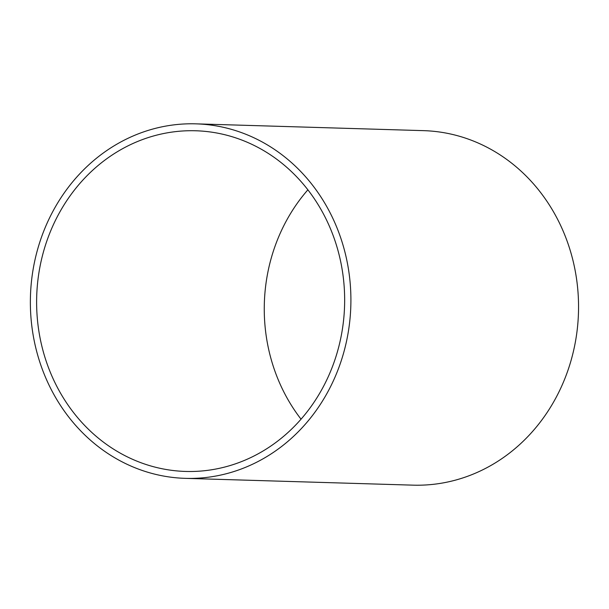<?xml version="1.0" encoding="UTF-8"?>
<svg xmlns="http://www.w3.org/2000/svg" width="609" height="609" viewBox="0 0 609 609"><rect width="100%" height="100%" fill="white"/><g stroke="black" fill="none" stroke-linecap="round" stroke-linejoin="round"><path stroke-width="0.91" d="M241.735 140.017A170.413 154.008 -88.3 0 0 195.725 130.768A170.413 154.008 -88.3 0 0 36.7 296.507A170.413 154.008 -88.3 0 0 185.547 471.442A170.413 154.008 -88.3 0 0 342.014 331.532A170.413 154.008 -88.3 0 0 241.735 140.017M301.036 419.182A170.413 154.008 91.7 0 1 307.88 189.818M185.342 478.354L412.993 485.152A177.326 160.258 -88.3 0 0 575.802 339.563A177.326 160.258 -88.3 0 0 471.457 140.276A177.326 160.258 -88.3 0 0 423.575 130.646L195.931 123.848A177.326 160.258 91.7 0 1 243.813 133.478A177.326 160.258 91.7 0 1 348.158 332.765A177.326 160.258 91.7 0 1 185.342 478.354A177.326 160.258 91.7 0 1 30.45 296.317A177.326 160.258 91.7 0 1 195.931 123.848"/></g></svg>
